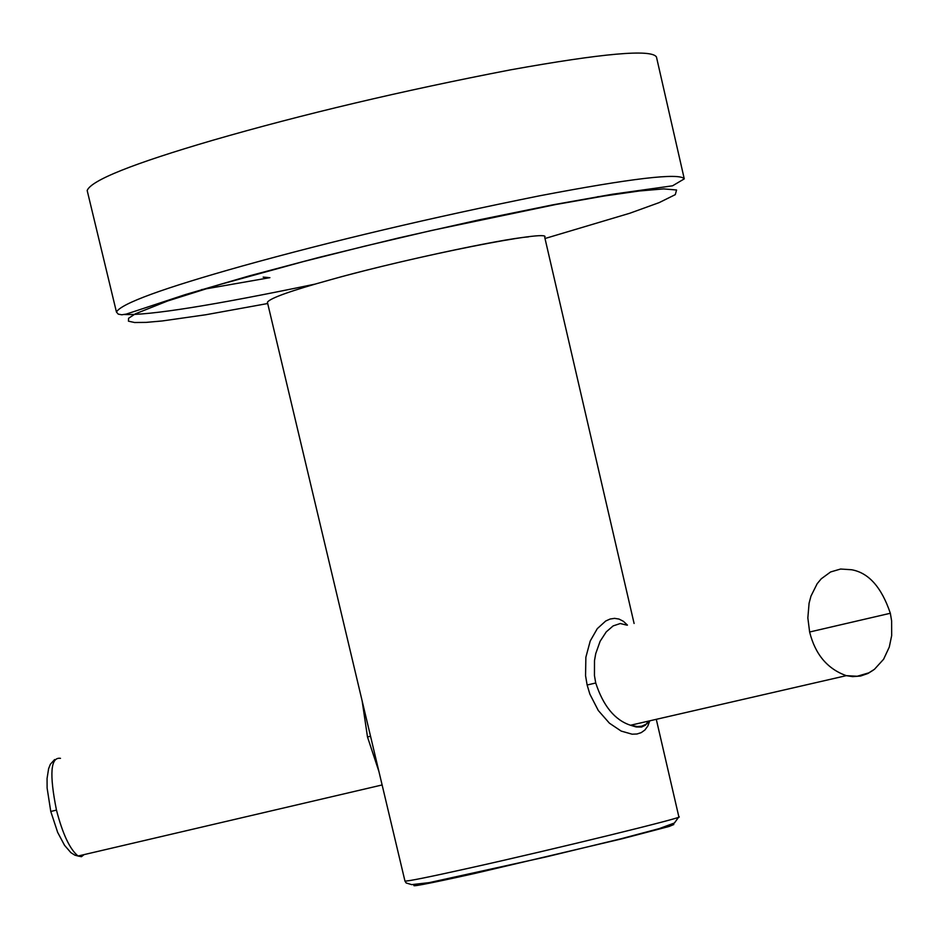 <?xml version="1.0" encoding="UTF-8"?>
<svg xmlns="http://www.w3.org/2000/svg" width="939" height="939" viewBox="0 0 939 939"><rect width="100%" height="100%" fill="white"/><g stroke="black" fill="none" stroke-linecap="round" stroke-linejoin="round"><path stroke-width="1.41" d="M684.273 178.868L656.455 56.986C651.56 48.957 602.897 53.253 510.464 69.862C401.775 90.825 302.534 114.3 212.73 140.287C132.915 163.621 91.06 180.358 87.174 190.511L116.448 312.053C120.755 303.696 162.811 288.32 242.626 265.925C332.418 240.959 431.412 217.578 539.608 195.805C631.56 178.269 679.789 172.623 684.273 178.868L672.559 185.805L612.404 194.244L552.848 204.831L479.16 219.843L398.453 237.99L319.307 257.321L249.68 275.773L185.229 294.623L126.331 314.084L121.788 314.788L118.267 314.142L116.448 312.053M634.095 623.461L544.714 237.238C552.684 228.693 414.181 256.218 330.364 279.799C388.758 263.131 501.156 238.893 528.446 236.874M263.155 277.111L268.531 277.557M595.619 197.413L598.143 196.603M201.486 289.646L269.892 277.662M330.364 279.799C290.785 290.75 269.798 298.25 267.404 302.276L404.967 881.099C408.312 881.251 429.769 876.909 469.324 868.094C553.177 849.478 688.569 816.378 678.862 816.86L674.413 823.01L659.284 828.585L620.761 838.832L546.451 856.826L429.205 882.637L411.705 884.632L406.164 882.977L404.967 881.099M649.765 720.823L647.793 726.082L644.905 730.002L641.243 732.62L636.935 734.005L632.1 734.192L621.184 731.082L609.423 723.183L598.307 710.53L589.845 694.085L587.133 685.012L585.56 675.704L585.866 657.253L590.232 640.985L597.274 628.672L605.678 621.031L610.104 619.036L614.587 618.355L619.024 619.071L623.355 621.289L627.452 625.104M416.235 884.503C406.716 887.895 426.036 884.256 474.172 873.587L622.475 838.68L669.155 826.449L673.803 824.524L670.293 824.923M627.099 625.186L620.245 623.531L613.144 625.902L606.254 631.865L600.15 641.231L595.737 653.603L594.493 660.645L594.446 675.54L595.737 682.993C603.284 706.046 614.881 720.131 630.503 725.248L637.17 726.551L641.619 726.223L646.595 723.992L649.448 720.894M809.629 632.006L890.336 613.261L891.616 620.82L891.674 635.586L889.28 647.077L883.599 659.248L874.455 669.296L868.845 672.84L857.225 676.256L846.297 675.657C827.435 668.932 815.216 654.377 809.629 632.006L807.845 617.909L809.089 603.167L810.979 596.089L817.165 583.718L821.249 578.8L830.616 571.957L840.593 569.034L851.626 569.75C868.669 572.778 881.568 587.286 890.336 613.261M378.957 771.623L367.489 736.951L362.137 700.881M54.591 759.569L50.377 764.24L48.605 768.701L47.067 778.501L47.114 788.044L50.776 811.472L56.469 810.099C62.655 833.996 69.85 849.302 78.066 856.016L81.435 856.697L84.099 854.607M315.105 284.118C213.188 305.339 149.594 315.469 124.335 314.506M267.709 303.52L205.887 314.741L162.294 320.95L146.191 322.382L134.582 322.511L128.455 321.185L128.573 318.286L135.286 313.861L167.682 300.961L219.785 284.552L303.133 261.641L364.825 246.135L431.247 230.548L555.818 204.514L603.977 196.04L639.342 190.981L663.697 188.903L676.573 190.007L675.282 194.643L659.143 202.624L629.787 213.247L546.169 238.166M595.737 682.993L587.133 685.012M873.329 670.117L867.965 673.474L860.594 676.033L852.671 676.632L846.297 675.657L630.503 725.248L636.208 726.974L641.548 727.068L645.422 725.201L648.403 721.129M370.541 736.235L367.489 736.951M60.495 758.336C50.589 756.775 49.239 774.029 56.469 810.099M656.291 719.321L678.862 816.86M50.776 811.472L57.666 832.388L64.556 845.346L70.883 852.647L74.909 855.183L78.078 856.016L382.126 784.957"/></g></svg>
